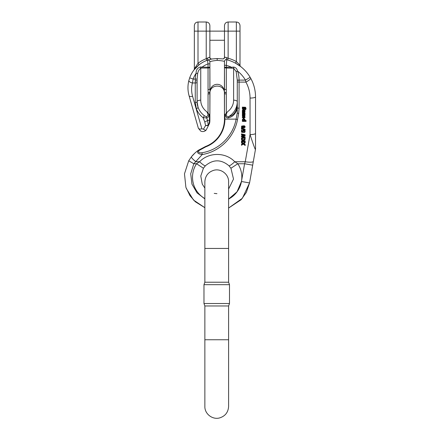 <?xml version="1.0" encoding="UTF-8"?>
<svg xmlns="http://www.w3.org/2000/svg" width="440" height="440" viewBox="0 0 440 440"><rect width="100%" height="100%" fill="white"/><g stroke="black" fill="none" stroke-linecap="round" stroke-linejoin="round"><path stroke-width="0.66" d="M228.602 282.227L228.602 248.446L204.864 248.446L204.864 282.227L228.602 282.227L229.493 284.675L203.973 284.675L203.973 303.523L229.493 303.523L229.493 284.675M228.602 305.971L228.602 339.752L204.864 339.752L204.864 305.971L228.602 305.971L229.493 303.523M242.655 130.928L242.655 131.329L242.655 130.928C242.924 129.899 243.601 129.635 244.695 130.141L245.141 131.065L244.871 132.231L244.129 132.578L244.728 131.456L244.492 130.911L243.282 130.9L243.375 132.512L241.494 132.154L241.483 130.46L241.934 130.46L241.945 131.791L242.897 131.967L242.655 131.329C242.924 130.3 243.601 130.037 244.695 130.537L245.141 131.461M244.09 132.138L244.728 131.054M243.073 131.049L243.452 132.072M241.483 130.46L241.483 130.064L241.934 130.059L241.945 131.389L242.682 131.527M242.698 136.301L245.135 136.912L245.135 137.858L241.489 138.804L241.483 138.314L244.624 137.594L241.478 136.807L241.478 136.202L244.613 135.427L241.466 134.739L241.466 134.244L245.124 135.157L245.124 135.668L241.918 136.505L245.135 137.308L245.135 137.858M241.483 138.314L241.483 137.913L243.793 137.385M241.478 136.202L241.478 135.806L243.683 135.223M241.466 134.244L241.466 133.848L245.124 134.756L245.124 135.668M243.81 114.252L245.02 114.532L245.025 115.418L242.358 116.215L242.352 115.759L244.47 115.187L242.347 114.686L242.347 114.219L244.404 113.707L242.341 113.151L242.336 112.689L245.014 113.476L245.02 113.955L242.963 114.45L245.02 114.934L245.025 115.418M242.352 115.759L242.352 115.363L243.645 115M242.347 114.219L242.347 113.817L243.617 113.498M242.336 112.689L242.336 112.294L245.014 113.08L245.02 113.955M243.931 143.638L245.168 144.502L245.174 145.492L243.238 144.111L241.522 145.282L241.516 144.705L242.831 143.825L241.511 142.885L241.505 142.346L243.221 143.545L245.157 142.219L245.163 142.797L243.645 143.836L245.168 144.903L245.174 145.492M241.516 144.705L241.516 144.309L242.831 143.423M241.505 142.346L241.505 141.95L243.221 143.143L245.157 141.818L245.163 142.797M242.292 111.287L242.374 110.347C242.698 109.901 243.452 109.736 244.635 109.846L244.998 109.725L244.838 112.288L243.683 112.211L243.309 110.759L242.71 111.364L243.128 112.448L242.391 111.87L242.374 110.748C242.698 110.303 243.452 110.132 244.635 110.242L244.998 110.127L245.003 110.567M244.893 110.638L245.042 111.656M242.71 110.963L243.199 112.008M231.424 68.024L231.424 67.249L233.816 67.094L233.613 68.228L226.309 68.024L226.309 113.284L227.612 111.689A16.434 14.894 180 0 0 233.613 100.177L233.613 68.228L236.187 71.566L237.264 80.113L237.309 107.872A1.826 0.396 0 0 0 239.091 108.185L238.667 113.432L237.518 119.532C234.388 137.187 219.665 151.795 202.246 154.528L193.831 163.746L190.713 173.789L191.945 184.129L197.038 192.863L204.864 198.902M241.456 181.506A24.651 24.651 0 0 0 237.82 163.746L230.94 168.239L228.91 165.715A8.217 1.298 -44.5 0 0 234.773 161.75L237.82 163.746L244.591 163.746L245.256 161.75A8.217 1.771 10 0 0 253.347 161.381L255.442 149.501C255.024 149.264 253.226 144.287 250.047 134.569L250.047 98.071C250.019 92.395 248.639 87.076 245.911 82.104L245.454 80.108L250.162 77.314L250.701 78.243C253.886 84.046 255.492 90.255 255.53 96.872L255.53 148.549A5.478 5.478 0 0 1 255.442 149.501L249.552 182.93L242.38 198.264L228.602 208.043L241.159 199.705L246.362 192.352L249.552 182.93L241.456 181.506A24.651 24.651 0 0 1 228.602 199.073L237.034 191.785L241.456 181.506L244.591 163.746L252.681 165.171M245.042 120.527L246.07 120.522L246.07 121.363L242.38 121.38L242.38 120.939L242.803 120.939L242.336 120.208L242.512 119.636L244.415 119.273L245.086 120.258L244.717 120.929L246.07 120.923L246.07 121.363M242.38 120.939L242.407 120.538M242.336 120.208L242.512 119.24L243.447 118.751M243.969 118.751L244.915 119.284L245.086 120.258M244.167 116.82L244.239 115.99L244.855 116.386L245.075 117.535L242.325 117.563L243.826 116.38L243.832 118.322L244.657 117.519L244.239 116.386L245.075 117.535M242.325 117.563L242.325 117.161L243.826 115.979L243.832 117.926L244.657 117.123M241.439 128.651L241.439 128.249L245.097 129.261L245.097 130.042L241.439 129.03L241.439 128.651L245.097 129.663L245.097 130.042M241.428 127.221L241.681 126.126L242.369 125.796L242.407 126.638L241.846 127.248L242.385 127.947L243.199 128.062L242.71 127.188C243.128 126 243.876 125.824 244.965 126.66L245.119 127.248L241.852 128.128L241.428 127.221L241.681 126.522L242.369 126.192L242.407 126.638M241.846 126.847L242.385 127.545L243.199 127.666M242.71 127.188L242.71 126.792C243.128 125.598 243.876 125.422 244.965 126.258L245.119 127.248M243.546 140.569L245.152 140.882L245.157 141.763L241.505 141.779L241.5 141.301L243.26 141.29L241.494 139.585L241.489 138.913L243.001 140.421L245.141 138.82L245.146 139.414L243.315 140.734L243.87 141.29L245.152 141.284L245.157 141.763M241.5 141.301L241.5 140.899L242.847 140.894M241.72 138.743L243.001 140.025L245.141 138.424L245.146 139.414M242.314 107.536L242.314 107.14L245.482 107.245L246.043 108.29L245.834 109.417L245.185 109.692L245.63 108.68L245.19 107.998L244.651 107.971L244.992 108.675L242.957 109.648L242.281 108.708L242.655 107.976L242.314 107.536L245.482 107.646L246.043 108.686M245.185 109.692L245.614 108.471M244.943 107.971L244.992 108.675M242.281 108.708L242.655 107.58M198.006 22C195.784 22.215 194.568 23.436 194.348 25.652L194.348 31.13L198.006 31.13L198.006 63.327L199.133 64.763L193.974 69.982A1.826 1.826 0 0 0 194.348 68.877L194.348 31.13L194.348 68.877L198.006 63.327A31.048 31.048 0 0 1 206.222 58.696L206.222 31.13L209.875 31.13L209.875 57.184A1.826 1.826 0 0 0 212.014 58.982L217.179 58.526L222.409 58.883A1.826 1.826 0 0 0 224.483 57.074L224.483 31.13L228.135 31.13L228.135 22C225.918 22.215 224.697 23.436 224.483 25.652L224.483 31.13L209.875 31.13L209.875 25.652C209.655 23.436 208.439 22.215 206.222 22L206.222 31.13L198.006 31.13L198.006 22L206.222 22M224.483 57.074L224.483 40.26L209.875 40.26L209.875 57.184A1.826 1.826 0 0 0 212.014 58.982L217.179 58.526L222.409 58.883A1.826 1.826 0 0 0 224.483 57.074L228.135 58.223A40.178 40.178 0 0 1 236.352 61.567L240.004 65.153L240.004 25.652C239.789 23.436 238.573 22.215 236.352 22L236.352 31.13L228.135 31.13L228.135 58.223L227.634 59.978M211.97 58.993L206.866 60.407L207.438 60.192L208.049 63.861A25.564 25.564 0 0 0 201.889 67.249L201.889 68.024L200.745 68.206C199.007 69.575 197.978 71.39 197.665 73.651L197.104 79.129L197.093 101.717A3.652 1.546 180 0 1 200.745 100.177A16.434 14.894 180 0 0 206.745 111.689L208.049 113.284L208.049 93.995A1.826 0.77 0 0 0 209.875 93.22L209.875 120.318A14.608 14.608 0 0 1 209.556 123.36L206.168 130.042C204.985 131.28 203.555 131.758 201.872 131.483L200.75 131.104L198.369 128.26L189.085 95.772C187.666 90.701 187.594 85.613 188.87 80.504L189.695 77.82A29.222 29.222 0 0 1 207.438 60.192A1.826 1.826 0 0 1 209.875 61.913L209.963 91.812C210.826 81.824 223.531 81.824 224.395 91.812L224.483 61.512C224.048 61.116 221.612 60.731 217.179 60.352C212.729 60.863 210.298 61.38 209.875 61.913A1.826 1.826 0 0 0 207.438 60.192A29.222 29.222 0 0 0 189.695 77.82L188.87 80.504C187.594 85.613 187.666 90.701 189.085 95.772L198.369 128.26L200.756 131.098L198.369 128.26A3.652 1.518 164.1 0 0 201.883 128.821L203.44 129.179L205.585 125.565L208.214 125.186L209.138 123.272A14.184 14.184 0 0 0 209.446 120.318L207.554 120.318L208.214 125.186A1.826 1.243 -108 0 1 208.159 125.587L205.585 125.565L204.754 121.886L203.077 117.678A1.826 0.506 -52.8 0 0 204.254 115.638L206.19 116.672C208.34 116.039 208.527 114.378 206.745 111.689M212.014 58.982L211.822 59.021A1.826 1.755 -100.6 0 1 209.732 57.222L209.875 57.184M199.133 64.763L193.996 69.96M194.073 69.856L193.98 69.977A1.826 1.826 0 0 0 194.348 68.877M240.433 66.38L240.713 66.594A1.826 1.826 0 0 1 240.697 66.583L240.713 66.594A1.826 1.826 0 0 1 240.697 66.583L235.483 63.173L236.352 61.567L236.352 31.13L240.004 31.13M225.797 59.505L226.765 59.741A38.352 38.352 0 0 1 250.162 77.314L250.701 78.243C253.886 84.046 255.492 90.255 255.53 96.872L255.53 133.375A5.478 1.194 -0 0 1 250.047 134.569L245.256 161.75L234.773 161.75C225.632 152.026 208.725 152.026 199.584 161.75L196.537 163.746L203.418 168.239L205.447 165.715A8.217 1.298 -135.5 0 1 199.584 161.75L195.948 161.75C192.88 159.33 191.351 157.702 191.373 156.865L194.937 153.021M186.291 188.474L193.534 200.063L204.864 207.702L195.261 201.724L189.97 195.674L185.889 187.308L184.481 173.816L188.711 160.787L191.373 156.865C193.188 154.528 195.503 152.339 198.33 150.293L205.573 146.471A29.222 29.222 0 0 0 224.483 119.13L224.395 92.092C223.531 84.106 210.826 84.106 209.963 92.092L209.875 114.241L209.446 114.499L208.049 113.284L208.962 114.224C208.918 116.551 208.131 117.783 206.597 117.92L203.077 117.678C199.892 115.231 197.643 112.217 196.334 108.625L195.261 102.52L195.261 82.973L192.406 82.973C191.29 87.445 191.356 91.9 192.594 96.333A3.652 1.518 164.1 0 1 189.085 95.772M209.446 114.499L209.446 120.318L209.875 120.318A14.608 14.608 0 0 1 209.556 123.36L206.168 130.042C204.985 131.28 203.555 131.758 201.872 131.483L200.75 131.104M204.864 198.583A24.651 24.651 0 0 1 196.537 163.746L193.831 163.746L188.711 160.787L191.373 156.865M224.912 114.499L224.912 119.13A29.645 29.645 0 0 1 205.728 146.867L199.205 150.403L198.33 150.293C196.587 152.526 197.896 153.934 202.246 154.523C197.896 153.934 196.587 152.526 198.33 150.293L205.573 146.471A29.222 29.222 0 0 0 224.483 119.13L236.121 119.13L237.264 113.036L236.99 108.972C235.609 113.801 232.804 116.76 228.569 117.843C226.65 118.272 225.594 117.062 225.396 114.224L224.483 114.241L224.483 93.22A1.826 0.77 180 0 0 226.309 93.995M228.91 165.715C221.089 159.225 213.268 159.225 205.447 165.715C213.268 159.225 221.089 159.225 228.91 165.715M227.612 111.689C225.588 113.619 226.281 117.981 228.905 116.501C232.782 115.649 235.356 112.998 236.621 108.554L237.264 103.802M197.665 73.651L196.125 73.238A25.564 25.564 0 0 0 193.132 79.057L197.104 79.129L197.093 82.192A1.826 0.781 0 0 1 195.261 82.973L195.283 79.057A12.964 5.478 90 0 1 196.125 73.238C196.02 69.971 197.445 67.892 200.393 67.001L208.049 67.249L208.049 68.024A1.826 0.77 180 0 0 209.875 67.249L209.875 88.787A1.826 0.77 180 0 1 208.049 89.562L208.049 68.024L201.889 68.024M206.866 60.407L206.222 58.696L209.732 57.222L207.284 58.141A1.826 0.506 -107.6 0 0 208.329 59.89M233.816 67.094C235.862 67.562 237.083 68.871 237.474 71.016A12.964 5.478 -90 0 1 239.091 80.108L239.091 108.185M208.049 93.995L208.159 92.582A1.826 0.764 8.9 0 0 209.963 92.092A1.826 1.282 8.9 0 0 209.963 91.812A1.826 0.77 175.8 0 1 208.159 92.582L208.049 89.562M197.093 82.192L197.093 101.739L198.072 107.333C199.271 110.622 201.333 113.394 204.254 115.638M236.621 108.554L236.858 107.575A1.826 0.654 12.3 0 0 237.089 107.932L236.99 108.972A1.826 0.544 15.2 0 1 236.621 108.554M205.573 146.471L205.728 146.867L199.205 150.403C197.819 152.246 198.743 153.032 201.977 152.757C219.28 149.996 233.068 135.817 236.121 119.13A1.826 0.391 -169.4 0 0 237.518 119.532M224.483 65.296L226.309 65.296L226.309 67.249L231.424 67.249A32.874 32.874 0 0 0 226.309 65.296L226.765 59.741A1.826 1.826 0 0 0 224.483 61.512C224.048 61.116 221.612 60.731 217.179 60.352C212.729 60.863 210.298 61.38 209.875 61.913M226.309 89.562A1.826 0.77 180 0 1 224.483 88.787L224.483 67.249A1.826 0.77 180 0 0 226.309 68.024L226.309 67.249L224.483 67.249M189.695 77.82L193.132 79.057L192.406 82.973A3.652 1.529 -165.7 0 1 188.87 80.504M250.701 78.243A5.478 1.05 -29.1 0 1 245.911 82.104L245.454 80.108A32.874 32.874 0 0 0 237.474 71.016L236.187 71.566M250.047 98.071A5.478 1.194 -0 0 0 255.53 96.872M206.19 116.672A1.826 1.397 -93.4 0 1 206.597 117.92L207.554 120.318A3.652 1.474 158.3 0 1 204.754 121.886M203.44 129.179A3.652 1.221 41.7 0 0 206.168 130.042C204.985 131.269 203.555 131.747 201.872 131.483M209.138 123.272L209.556 123.36L208.159 125.587L205.585 125.565M195.261 80.905A1.826 0.369 -0 0 0 197.093 80.537M200.393 67.001L200.745 68.206L200.745 100.177M202.246 154.523L201.977 152.757M237.264 104.175L237.264 113.036A1.826 0.391 10.6 0 0 238.667 113.432M237.264 80.212L239.091 80.239M237.264 80.113L245.454 80.108M226.309 113.284L225.396 114.224M233.613 100.177A3.652 1.546 180 0 1 237.264 101.717A20.086 18.205 0 0 1 228.905 116.501A1.826 1.381 76.6 0 0 228.569 117.843M209.875 63.861L208.049 63.861L208.049 67.249L209.875 67.249M224.395 91.812A1.826 1.282 171.1 0 0 224.395 92.092A1.826 0.764 171.1 0 0 226.198 92.582A1.826 0.77 -175.8 0 1 224.395 91.812M222.646 58.916A1.826 1.744 98.2 0 0 224.648 57.107L226.848 57.723A1.826 0.627 103 0 1 225.836 59.51M240.713 66.594A1.826 1.826 0 0 1 240.004 65.153A1.826 1.826 0 0 0 240.713 66.594L240.697 66.583M244.673 120.247L244.437 119.774C243.54 119.416 242.985 119.576 242.754 120.247L243.007 120.725C243.953 121.077 244.508 120.923 244.673 120.258L244.437 119.774M242.754 119.851L243.007 120.725M243.007 120.329C243.953 120.681 244.508 120.522 244.673 119.862M246.07 120.522L246.07 120.923M242.512 119.24L242.512 119.636M244.415 118.872L244.415 119.273M244.915 119.284L244.915 119.686M243.865 110.759L243.953 111.843L244.53 111.942L244.525 111.111L243.865 110.759M243.722 110.358L243.876 111.469M243.876 111.067L243.953 111.843M243.953 111.447L244.085 112.013M244.085 111.617L244.53 111.546L244.53 111.942L244.525 111.111M244.53 111.546L244.629 111.155M242.82 111.403L242.82 111.799M242.374 110.347L242.374 110.748M244.635 109.846L244.635 110.242M244.998 109.725L244.998 110.127M242.93 118.091L243.419 118.327L243.414 116.82L242.737 117.563L242.93 118.091L242.93 117.689L243.419 117.926M244.239 115.99L244.239 116.386M243.826 115.979L243.826 116.38M243.832 117.926L243.832 118.322M244.657 117.535L244.541 117.095M242.737 117.161L242.93 117.689M245.168 144.502L245.168 144.903M243.221 143.143L243.221 143.545M245.157 141.818L245.157 142.219M243.909 143.655L243.909 144.023M245.097 129.261L245.097 129.663M245.02 114.532L245.02 114.934M245.014 113.08L245.014 113.476M243.128 126.901L243.337 127.441L244.299 127.556L244.299 127.958L244.706 127.276L244.492 126.759L243.331 126.759L243.128 127.303L243.337 127.842L244.299 127.958M244.299 127.556L244.706 127.276M244.607 127.276L244.706 126.88M242.369 125.796L242.369 126.192M241.962 127.237L241.962 127.633M242.385 127.545L242.385 127.947M245.135 136.912L245.135 137.308M243.326 135.311L243.326 135.707M245.124 134.756L245.124 135.157M245.152 140.882L245.152 141.284M243.001 140.025L243.001 140.421M245.141 138.424L245.141 138.82M243.87 140.888L243.87 141.29M244.574 131.511L244.574 131.907L244.728 131.456M243.177 131.423L243.177 131.824M241.934 130.059L241.934 130.46M241.945 131.389L241.945 131.791M244.695 130.141L244.695 130.537M242.693 108.268L242.93 108.741L244.349 108.735L244.349 109.137L244.349 108.163C243.485 107.811 242.93 107.982 242.693 108.663L242.93 109.142L244.349 109.137L244.349 108.163M244.349 108.735L244.574 108.251M245.256 108.851L245.256 109.252M245.482 107.245L245.482 107.646M194.348 31.13L194.348 40.26M245.911 82.104L239.091 82.104A1.826 0.396 0 0 1 237.264 81.703M224.483 61.512A1.826 1.826 0 0 1 226.765 59.741A38.352 38.352 0 0 1 250.162 77.314M192.594 96.333L201.883 128.821M196.334 108.625A1.826 0.743 -19.7 0 0 198.072 107.333A20.086 18.205 0 0 1 197.093 101.717M195.261 102.52A1.826 0.781 0 0 0 197.093 101.739M211.816 59.026L217.179 58.526L222.657 58.922L217.179 58.526L217.179 60.352M244.855 116.386L244.855 116.782M243.337 127.441L243.337 127.842M241.681 126.126L241.681 126.522M244.965 126.258L244.965 126.66M242.93 108.741L242.93 109.142M228.602 248.446L228.602 181.792C228.888 174.482 221.166 168.256 213.934 170.253C208.263 172.018 205.238 175.863 204.864 181.792L204.864 248.446M228.602 406.406L228.602 339.752M204.864 339.752L204.864 406.411C204.578 413.721 212.3 419.942 219.532 417.945C225.203 416.18 228.228 412.335 228.602 406.411M204.864 282.227L203.973 284.675M204.864 305.971L203.973 303.523M230.94 168.239L233.508 179.058L228.602 189.041M216.937 193.661L214.242 193.397M204.864 188.111L202.252 184.102L200.788 176.017L203.418 168.239M236.352 22L228.135 22M208.384 59.873L208.027 59.989M225.781 59.499L226.397 59.648"/></g></svg>
